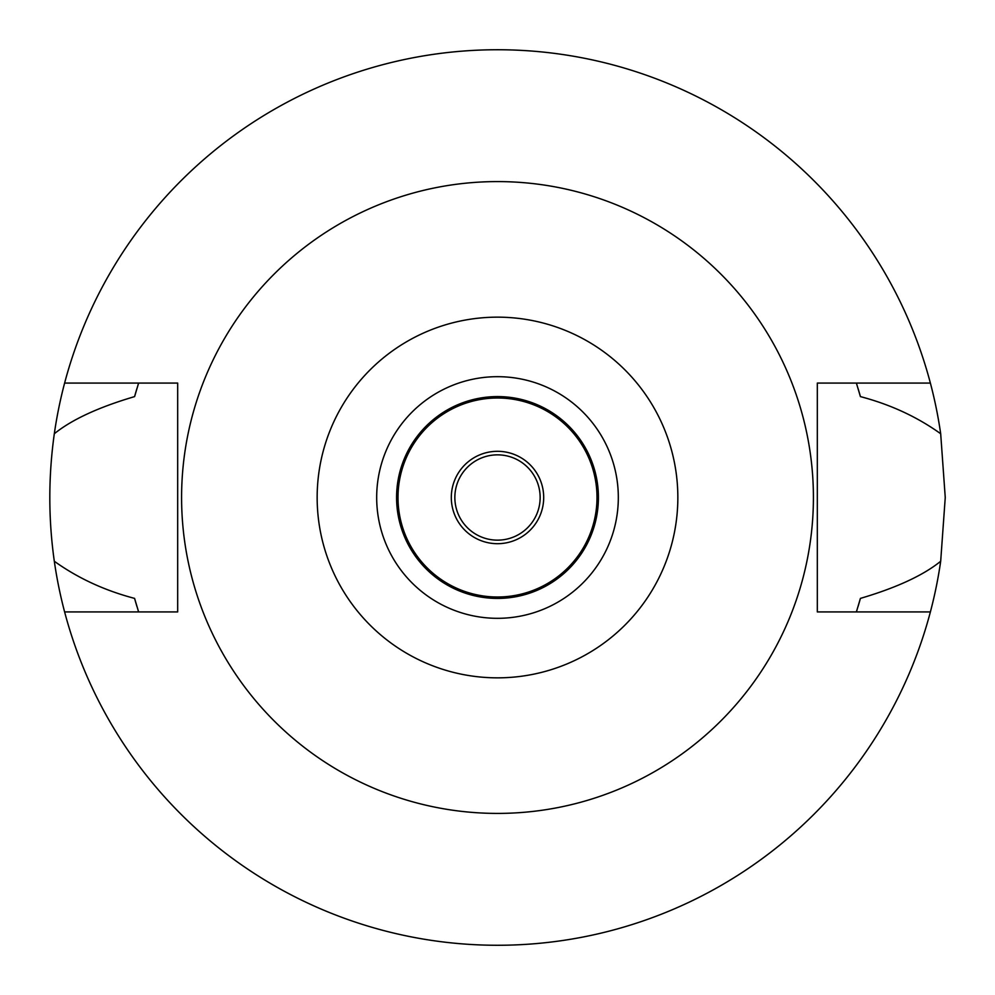 <?xml version="1.0" encoding="UTF-8"?>
<svg xmlns="http://www.w3.org/2000/svg" width="995" height="995" viewBox="0 0 995 995"><rect width="100%" height="100%" fill="white"/><g stroke="black" fill="none" stroke-linecap="round" stroke-linejoin="round"><path stroke-width="1.49" d="M497.5 677.844A180.344 180.344 0 0 1 317.156 497.5A180.344 180.344 0 0 1 497.5 317.156A180.344 180.344 0 0 1 677.844 497.5A180.344 180.344 0 0 1 497.5 677.844M497.5 618.318A120.818 120.818 0 0 0 618.318 497.5A120.818 120.818 0 0 0 497.5 376.682A120.818 120.818 0 0 0 376.682 497.5A120.818 120.818 0 0 0 497.5 618.318M497.5 813.412A315.912 315.912 0 0 1 181.587 497.5A315.912 315.912 0 0 1 497.5 181.587A315.912 315.912 0 0 1 813.412 497.5A315.912 315.912 0 0 1 497.5 813.412M930.387 383.075L817.318 383.075L817.318 611.925L930.387 611.925A447.75 447.75 0 0 1 64.613 611.925L177.682 611.925L177.682 383.075L64.613 383.075A447.75 447.75 0 0 1 940.685 433.745C917.141 416.868 890.376 404.492 860.414 396.607L856.384 383.075A376.682 376.682 0 0 1 856.919 384.791M136.949 388.46A376.682 376.682 0 0 0 134.586 396.607C98.517 407.253 71.752 419.629 54.315 433.745C48.32 476.505 48.32 519.004 54.315 561.255C77.859 578.132 104.612 590.508 134.586 598.393L138.616 611.925A376.682 376.682 0 0 1 138.081 610.209M134.586 598.393A376.682 376.682 0 0 0 136.949 606.54M858.051 606.54A376.682 376.682 0 0 0 860.414 598.393L856.384 611.925A376.682 376.682 0 0 0 856.919 610.209M860.414 396.607A376.682 376.682 0 0 0 858.051 388.46M134.586 396.607L138.616 383.075A376.682 376.682 0 0 0 138.081 384.791M64.613 611.925A447.75 447.75 0 0 1 54.315 561.255M860.414 598.393C896.483 587.746 923.248 575.371 940.685 561.255A447.75 447.75 0 0 1 930.387 611.925M940.685 561.255L945.25 497.5L940.685 433.745M54.315 433.745A447.75 447.75 0 0 1 64.613 383.075M497.5 454.852A42.648 42.648 0 0 0 454.852 497.5A42.648 42.648 0 0 0 497.5 540.148A42.648 42.648 0 0 0 540.148 497.5A42.648 42.648 0 0 0 497.5 454.852M497.5 451.307A46.193 46.193 0 0 0 451.307 497.5A46.193 46.193 0 0 0 497.5 543.693A46.193 46.193 0 0 0 543.693 497.5A46.193 46.193 0 0 0 497.5 451.307M497.5 398A99.5 99.5 0 0 0 398 497.5A99.5 99.5 0 0 0 497.5 597A99.5 99.5 0 0 0 597 497.5A99.5 99.5 0 0 0 497.5 398M497.5 598.418A100.918 100.918 0 0 0 598.418 497.5A100.918 100.918 0 0 0 497.5 396.582A100.918 100.918 0 0 0 396.582 497.5A100.918 100.918 0 0 0 497.5 598.418"/></g></svg>
